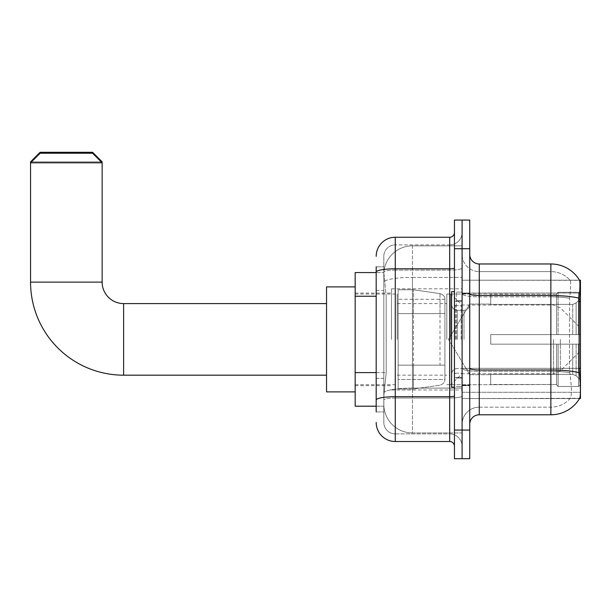 <?xml version="1.0" encoding="UTF-8"?>
<svg xmlns="http://www.w3.org/2000/svg" width="611" height="611" viewBox="0 0 611 611"><rect width="100%" height="100%" fill="white"/><g stroke="black" fill="none" stroke-linecap="round" stroke-linejoin="round"><path stroke-width="0.46" stroke-dasharray="3.06 2.29" d="M479.268 263.975L550.862 263.975L550.862 295.525A33.406 5.804 180 0 1 579.205 298.26C580.03 287.857 580.152 281.877 579.579 280.327A33.406 33.406 0 0 0 579.511 280.205L570.071 280.205L579.511 280.205A33.406 33.406 0 0 1 579.579 280.327L462.092 280.205L462.092 398.563L580.45 398.563L462.092 398.563L462.092 280.205L580.45 280.205L462.092 280.205L462.092 398.563L462.092 280.205L580.45 280.205L580.45 398.563L580.45 280.205L580.45 398.563L462.092 398.563L579.679 398.28C580.641 395.775 580.641 388.55 579.679 376.613L579.068 368.318L462.092 368.318L462.092 293.868L462.092 368.326A17.184 2.986 0 0 0 479.268 371.305L479.268 263.975A9.547 9.547 0 0 1 469.729 254.436L469.729 293.868L469.729 254.436M580.45 339.388L580.45 288.797L580.45 339.388M391.452 339.388L391.452 288.797L391.452 339.388M376.185 372.595L386.205 372.595L383.937 394.744L386.205 372.595L386.205 296.236L386.205 372.595L355.182 372.595L355.182 406.2L383.884 406.2L383.815 404.291A28.633 28.633 0 0 0 412.456 432.932L462.092 432.932L462.092 388.115L462.092 432.932L412.456 432.932L412.456 388.115L412.456 432.932A28.633 28.633 0 0 1 383.815 404.291L383.815 398.464L383.884 406.2L376.185 406.2M383.937 394.744L383.815 398.464L383.937 394.744M355.182 339.388L355.182 391.888L355.182 339.388M462.092 339.388L462.092 288.797L462.092 339.388M462.092 245.843L462.092 388.115L462.092 245.843L412.456 245.843L462.092 245.843M383.861 272.964L386.205 296.236L383.861 272.964A28.633 28.633 0 0 1 412.456 245.843A28.633 28.633 0 0 0 383.861 272.964A28.633 28.633 0 0 1 412.456 245.843L412.456 277.394L462.092 277.394L412.456 277.394L412.456 245.843M376.185 290.508L383.815 290.508L383.815 378.324L383.815 266.839L383.815 290.508L376.185 290.508L376.185 378.324L376.185 272.567L383.884 272.567L355.182 272.567L355.182 372.595M469.729 339.388L469.729 293.089L469.729 339.388M456.364 339.388L456.364 292.134L456.364 339.388M570.323 376.613C571.728 388.55 571.728 395.775 570.323 398.28A25.769 25.769 0 0 1 550.862 407.155L479.268 407.155L479.268 376.613L479.268 407.155L550.862 407.155A25.769 25.769 0 0 0 570.323 398.28C571.728 395.791 571.728 388.565 570.323 376.613L569.399 368.318L569.605 298.26C570.834 287.888 571.025 281.908 570.178 280.327A25.769 25.769 0 0 0 550.862 271.612A25.769 25.769 0 0 1 570.178 280.327C571.025 281.885 570.834 287.865 569.605 298.26L569.399 368.318L570.323 376.613M469.729 424.34L469.729 293.868L469.729 424.34A9.547 9.547 0 0 1 479.268 414.793L479.268 371.305A17.184 2.986 0 0 1 462.092 368.326L580.45 368.318M462.092 254.436L462.092 293.868L462.092 254.436A17.184 17.184 0 0 0 479.268 271.612A17.184 17.184 0 0 1 462.092 254.436A17.184 17.184 0 0 0 479.268 271.612L479.268 371.305L479.268 271.612L550.862 271.612L479.268 271.612M462.092 248.708L462.092 220.067L469.729 220.067L469.729 248.708L462.092 248.708L462.092 220.067L454.454 220.067L454.454 248.708L462.092 248.708L462.092 430.068L462.092 248.708M454.454 248.708L454.454 458.701L462.092 458.701L462.092 430.068L462.092 458.701L469.729 458.701L469.729 248.708M579.205 298.26L579.068 368.318L569.399 368.318L579.068 368.318M469.729 293.868A9.547 1.657 0 0 0 479.268 295.525L550.862 295.525L550.862 414.793A33.406 33.406 0 0 0 579.679 398.28M550.862 414.793L479.268 414.793M462.092 424.34A17.184 17.184 0 0 1 479.268 407.155A17.184 17.184 0 0 0 462.092 424.34A17.184 17.184 0 0 1 479.268 407.155M376.185 411.929L383.815 411.929L376.185 411.929L376.185 378.324L383.815 378.324L383.815 411.929L383.815 378.324L376.185 378.324M376.185 422.43A19.094 19.094 0 0 0 395.271 441.516L395.271 433.886A11.456 11.456 0 0 1 383.815 422.43L383.815 272.116L383.815 422.43A11.456 11.456 0 0 0 395.271 433.886L449.681 433.886L449.681 403.336L449.681 441.516A4.773 4.773 0 0 1 454.454 446.29L454.454 232.478L454.454 446.29M462.092 403.336L462.092 267.977L462.092 403.336M454.454 339.388L454.454 387.114L454.454 339.388M462.092 232.478L462.092 267.977L462.092 232.478A12.411 12.411 0 0 1 449.681 244.889A12.411 12.411 0 0 0 462.092 232.478A12.411 12.411 0 0 1 449.681 244.889L449.681 433.886L395.271 433.886L395.271 398.036L449.681 398.036A12.411 2.154 0 0 0 462.092 395.882A12.411 2.154 0 0 1 449.681 398.036L449.681 244.889L395.271 244.889L449.681 244.889M376.185 266.839L383.815 266.839L376.185 266.839L376.185 400.022A19.094 3.315 180 0 1 395.271 396.707L395.271 237.251A19.094 19.094 0 0 0 376.185 256.345A19.094 19.094 0 0 1 395.271 237.251L449.681 237.251A4.773 4.773 0 0 0 454.454 232.478A4.773 4.773 0 0 1 449.681 237.251L449.681 403.336L449.681 398.036L395.271 398.036L395.271 244.889L395.271 270.131L449.681 270.131A12.411 2.154 0 0 0 462.092 267.977A12.411 2.154 0 0 1 449.681 270.131L395.271 270.131L395.271 403.336L395.271 396.707L449.681 396.707A4.773 0.832 0 0 0 454.454 395.882M395.271 441.516L449.681 441.516M376.185 400.022L376.185 403.336M383.815 256.345L383.815 272.116L383.815 256.345A11.456 11.456 0 0 1 395.271 244.889A11.456 11.456 0 0 0 383.815 256.345A11.456 11.456 0 0 1 395.271 244.889M462.092 446.29A12.411 12.411 0 0 0 449.681 433.886A12.411 12.411 0 0 1 462.092 446.29A12.411 12.411 0 0 0 449.681 433.886M454.454 387.114L451.59 387.114L451.59 291.661L451.59 374.207L451.59 291.661L454.454 291.661M326.549 391.888L355.182 391.888L326.549 391.888L326.549 286.887L326.549 391.888L326.549 303.591L123.613 303.591L123.613 375.177A93.063 93.063 0 0 1 30.55 282.114L30.55 162.801L102.136 162.801L30.55 162.801L102.136 162.801L92.597 153.254L40.097 153.254L92.597 153.254L40.097 153.254L30.55 162.801L30.55 282.114L102.136 282.114L102.136 162.801L102.136 282.114L30.55 282.114A93.063 93.063 0 0 0 123.613 375.177L123.613 303.591A21.477 21.477 0 0 1 102.136 282.114L30.55 282.114M490.725 334.614L490.725 339.388L490.725 334.614L572.744 334.614L490.725 334.614L556.59 334.614L556.59 293.815L556.59 334.614L558.118 334.614L558.118 292.279L558.118 334.614L490.725 334.614L490.725 344.161L556.59 344.161L556.59 384.472L556.59 344.161L490.725 344.161L490.725 334.614L490.725 344.161L490.725 334.614L580.45 334.614L580.45 294.204L580.45 334.614L578.541 334.614L578.541 292.279L578.541 334.614L558.118 334.614L580.45 334.614L580.45 298.619L580.45 334.614L490.725 334.614L556.59 334.614L556.59 293.815L556.59 294.296L490.725 294.044L556.59 294.296L556.59 334.614L556.59 293.815L558.118 292.279L556.59 293.815L556.59 334.614L558.118 334.614L558.118 292.279L578.541 292.279L558.118 292.279L558.118 334.614L490.725 334.614L490.725 344.161L580.45 344.161L580.45 384.571L580.45 344.161L578.541 344.161L578.541 386.488L580.45 384.571L578.541 386.488L578.541 344.161L558.118 344.161L558.118 386.488L578.541 386.488L558.118 386.488L558.118 344.161L556.59 344.161L556.59 384.953L558.118 386.488L556.59 384.953L556.59 344.161L580.45 344.161L580.45 384.571L580.45 380.149L576.12 375.788L572.744 374.383L576.12 375.788L580.45 380.149L580.45 344.161L490.725 344.161L556.59 344.161L556.59 384.472L490.725 384.724L556.59 384.472L556.59 344.161L490.725 344.161L490.725 334.614M490.725 304.393L572.744 304.393L490.725 304.393L490.725 294.296L490.725 304.393L572.744 304.393L576.12 302.98L580.45 298.619L580.45 294.204L578.541 292.279L580.45 294.204L580.45 298.619L576.12 302.98L572.744 304.393L490.725 304.393L490.725 294.044L556.59 294.296L556.59 293.815L556.59 294.296L490.725 294.296L490.725 304.393M446.817 339.388L446.817 294.044L446.817 339.388M397.181 339.388L397.181 294.044L397.181 339.388M490.725 374.383L572.744 374.383L490.725 374.383L490.725 384.472L490.725 374.383L572.744 374.383L576.12 375.788L572.744 374.383L490.725 374.383L490.725 384.724L556.59 384.472L490.725 384.472L490.725 374.383M440.004 313.611L440.004 293.616C443.426 294.785 445.06 296.671 444.907 299.283L444.907 313.611L398.135 313.611L398.135 389.024L398.135 365.157L444.907 365.157L444.907 379.477L444.907 299.298L444.907 313.619L398.135 313.611L398.135 379.477L398.135 365.157L444.907 365.157L444.907 379.477L444.907 299.298L444.907 313.619L398.135 313.611L398.135 389.024L398.135 365.157L444.907 365.157L444.907 379.477L444.907 299.298L444.907 313.619L398.135 313.611L398.135 379.477L398.135 365.157L413.41 365.157L413.41 289.751L413.41 313.611L398.135 313.611L398.135 289.751L398.135 389.024L398.135 365.157L444.907 365.157L444.907 379.484L398.135 379.477L398.135 365.157L444.907 365.157L444.907 379.484L398.135 379.477L398.135 299.298L398.135 313.611L413.41 313.611L413.41 289.751L413.41 313.611L440.004 313.611L413.41 313.611M556.59 344.161L556.59 384.953L558.118 386.488L578.541 386.488L580.45 384.571L580.45 344.161L580.45 384.571L578.541 386.488L578.541 344.161L578.541 386.488L558.118 386.488L558.118 344.161L558.118 386.488L556.59 384.953L556.59 344.161L558.118 344.161L556.59 344.161M556.59 384.472L556.59 384.953L556.59 384.472M558.118 292.279L556.59 293.815L558.118 292.279L578.541 292.279L578.541 334.614L578.541 292.279L558.118 292.279M578.541 344.161L558.118 344.161L578.541 344.161M558.118 334.614L578.541 334.614L558.118 334.614M578.541 334.614L580.45 334.614L580.45 294.204L580.45 334.614L578.541 334.614M580.45 294.204L578.541 292.279L580.45 294.204L580.45 334.614L580.45 294.204M580.45 344.161L580.45 384.571L580.45 380.149L576.12 375.788L580.45 380.149L580.45 344.161L576.12 344.161L580.45 344.161M576.12 302.98L580.45 298.619L576.12 302.98L572.744 304.393L576.12 302.98L576.12 334.614L580.45 334.614L572.744 334.614L576.12 334.614L576.12 302.98M572.744 344.161L490.725 344.161L490.725 339.388L490.725 344.161L572.744 344.161L572.744 374.383L572.744 344.161M102.136 282.114A21.477 21.477 0 0 0 123.613 303.591L326.549 303.591L326.549 339.388L326.549 286.887L326.549 339.388L326.549 286.887L355.182 286.887L326.549 286.887M413.41 339.388L413.41 289.751L413.41 339.388M413.41 365.157L413.41 389.024L413.41 365.157L444.907 365.157L444.907 379.484L398.135 379.477M101.182 161.846L31.505 161.846M450.635 339.388L450.635 294.044L450.635 339.388M30.55 161.846L102.136 161.846M92.597 152.299L40.097 152.299M412.456 388.115A28.633 4.972 180 0 0 384.166 392.323A28.633 4.972 180 0 1 412.456 388.115L462.092 388.115L412.456 388.115L412.456 277.394L412.456 388.115M580.45 301.506L579.068 301.506M384.563 281.236A28.633 4.972 180 0 1 412.456 277.394A28.633 4.972 180 0 0 384.563 281.236M383.815 404.291A28.633 28.633 0 0 0 412.456 432.932M376.185 296.236L355.182 296.236M462.092 392.285L580.45 392.285L462.092 392.285M462.092 293.013L580.45 293.013L462.092 293.013M550.862 376.613L550.862 271.612A25.769 25.769 0 0 1 570.178 280.327A25.769 25.769 0 0 0 550.862 271.612L550.862 296.854A25.769 4.476 180 0 1 569.605 298.26A25.769 4.476 180 0 0 550.862 296.854L550.862 371.305A25.769 4.476 180 0 1 569.758 372.741A25.769 4.476 180 0 0 550.862 371.305L550.862 376.613M579.304 372.741A33.406 5.804 180 0 0 550.862 369.983L479.268 369.983A9.547 1.657 0 0 1 469.729 368.326M469.729 430.068L454.454 430.068M550.862 296.854L479.268 296.854A17.184 2.986 0 0 1 462.092 293.868A17.184 2.986 0 0 0 479.268 296.854L550.862 296.854M550.862 371.305L479.268 371.305L550.862 371.305M376.185 272.116A19.094 3.315 180 0 1 395.271 268.802L449.681 268.802A4.773 0.832 -0 0 0 454.454 267.977M395.271 270.131A11.456 1.986 180 0 0 383.815 272.116A11.456 1.986 180 0 1 395.271 270.131M395.271 398.036A11.456 1.986 180 0 0 383.815 400.022A11.456 1.986 180 0 1 395.271 398.036M395.271 433.886A11.456 11.456 0 0 1 383.815 422.43M461.137 339.388L461.137 305.515L461.137 339.388M455.409 339.388L455.409 305.515L455.409 339.388M457.318 339.388L457.318 310.289L457.318 339.388M464.001 339.388L464.001 310.289L464.001 339.388M572.744 304.393L572.744 334.614L572.744 304.393M576.12 344.161L576.12 375.788L576.12 344.161M398.135 289.751L413.41 289.751L440.004 293.616C443.426 294.785 445.06 296.671 444.907 299.283L444.907 313.611L444.907 299.283C445.06 296.671 443.426 294.785 440.004 293.616L413.41 289.751L398.135 289.751L413.41 289.751L440.004 293.616L440.004 365.157M123.613 303.591L123.613 375.177L326.549 375.177L123.613 375.177M560.34 339.388L560.34 370.953L560.34 339.388M553.589 339.388L553.589 373.749L553.589 339.388M391.452 288.797L462.092 288.797M355.182 293.089L391.452 293.089M391.452 389.978L462.092 389.978M355.182 385.678L391.452 385.678M462.092 293.089L469.729 293.089L462.092 293.089M456.364 386.633L462.092 386.633L456.364 386.633M462.092 300.727L456.364 300.727L462.092 300.727M462.092 378.041L456.364 378.041L462.092 378.041M456.364 292.134L462.092 292.134L456.364 292.134M462.092 385.678L469.729 385.678L462.092 385.678M454.454 301.208L462.092 301.208L454.454 301.208M454.454 377.567L462.092 377.567L454.454 377.567M461.137 305.515L462.092 304.568L461.137 305.515L455.409 305.515L454.454 304.568L455.409 305.515L461.137 305.515M455.409 373.252L461.137 373.252L462.092 374.207L461.137 373.252L455.409 373.252L454.454 374.207L455.409 373.252M457.318 368.479C453.874 368.784 451.964 370.694 451.59 374.207C451.964 370.694 453.874 368.784 457.318 368.479L464.001 368.479C467.446 368.784 469.355 370.694 469.729 374.207C469.355 370.694 467.446 368.784 464.001 368.479L457.318 368.479M457.318 310.289L464.001 310.289C467.446 309.983 469.355 308.074 469.729 304.568C469.355 308.074 467.446 309.983 464.001 310.289L457.318 310.289C453.874 309.983 451.964 308.074 451.59 304.568C451.964 308.074 453.874 309.983 457.318 310.289M462.092 385.205L469.729 385.205L462.092 385.205M462.092 293.57L469.729 293.57L462.092 293.57M448.505 339.388L469.729 304.072L490.725 304.072L469.729 304.072L448.505 339.388L469.729 374.703L490.725 374.703L469.729 374.703L448.505 339.388M446.817 384.724L490.725 384.724L446.817 384.724L450.635 384.724L462.092 373.749L553.589 373.749L560.34 370.953L580.45 350.836M397.181 375.177L446.817 375.177M355.182 384.724L397.181 384.724M355.182 294.044L397.181 294.044M397.181 303.591L446.817 303.591M446.817 294.044L490.725 294.044L446.817 294.044L450.635 294.044L462.092 305.026L553.589 305.026L560.34 307.822L580.45 327.931M444.907 299.298L398.135 299.298M398.135 389.024L413.41 389.024L440.004 385.151C443.426 383.983 445.06 382.096 444.907 379.484C445.06 382.096 443.426 383.983 440.004 385.151L413.41 389.024L398.135 389.024L413.41 389.024L440.004 385.151C443.426 383.983 445.06 382.096 444.907 379.484"/><path stroke-width="0.92" d="M580.45 398.563L579.679 398.28C580.641 395.791 580.641 388.565 579.679 376.613L579.068 368.318L579.205 298.26C580.03 287.88 580.152 281.9 579.579 280.327L580.45 280.205L580.45 398.563M376.185 290.508L376.185 266.839L376.185 272.567L355.182 272.567L355.182 406.2L376.185 406.2M469.729 424.34A9.547 9.547 0 0 1 479.268 414.793L550.862 414.793L550.862 263.975A33.406 33.406 0 0 1 579.511 280.205A33.406 33.406 0 0 0 550.862 263.975L479.268 263.975A9.547 9.547 0 0 1 469.729 254.436A9.547 9.547 0 0 0 479.268 263.975L479.268 414.793M579.679 398.28A33.406 33.406 0 0 1 550.862 414.793M462.092 430.068L462.092 458.701L469.729 458.701L469.729 430.068L462.092 430.068L462.092 458.701L454.454 458.701L454.454 430.068L462.092 430.068L462.092 248.708L462.092 430.068M454.454 430.068L454.454 220.067L462.092 220.067L462.092 248.708L462.092 220.067L469.729 220.067L469.729 430.068M579.579 280.327A33.406 33.406 0 0 0 550.862 263.975A33.406 33.406 0 0 1 579.579 280.327M376.185 411.929L376.185 266.839M376.185 256.345A19.094 19.094 0 0 1 395.271 237.251L395.271 441.516L449.681 441.516L449.681 237.251A4.773 4.773 0 0 0 454.454 232.478M395.271 237.251L449.681 237.251M376.185 403.336L376.185 378.324M454.454 446.29A4.773 4.773 0 0 0 449.681 441.516M395.271 441.516A19.094 19.094 0 0 1 376.185 422.43M454.454 291.661L451.59 291.661L451.59 387.114L454.454 387.114M326.549 375.177L123.613 375.177A93.063 93.063 0 0 1 30.55 282.114L30.55 161.846L40.097 152.299L92.597 152.299L102.136 161.846L101.182 161.846M123.613 375.177L123.613 303.591A21.477 21.477 0 0 1 102.136 282.114L102.136 162.801L30.55 162.801L40.097 153.254L92.597 153.254L102.136 162.801L102.136 161.846M355.182 286.887L326.549 286.887L326.549 391.888L355.182 391.888M31.505 161.846L30.55 161.846M580.45 301.506L579.068 301.506M580.45 368.318L579.068 368.318M376.185 296.236L355.182 296.236M376.185 372.595L355.182 372.595M579.205 298.26A33.406 5.804 180 0 0 550.862 295.525L479.268 295.525A9.547 1.657 0 0 1 469.729 293.868M579.304 372.741A33.406 5.804 180 0 0 550.862 369.983L479.268 369.983A9.547 1.657 0 0 1 469.729 368.326M469.729 248.708L454.454 248.708M454.454 395.882A4.773 0.832 0 0 1 449.681 396.707L395.271 396.707A19.094 3.315 180 0 0 376.185 400.022M376.185 272.116A19.094 3.315 180 0 1 395.271 268.802L449.681 268.802A4.773 0.832 0 0 0 454.454 267.977M30.55 282.114L102.136 282.114M326.549 303.591L123.613 303.591"/></g></svg>
